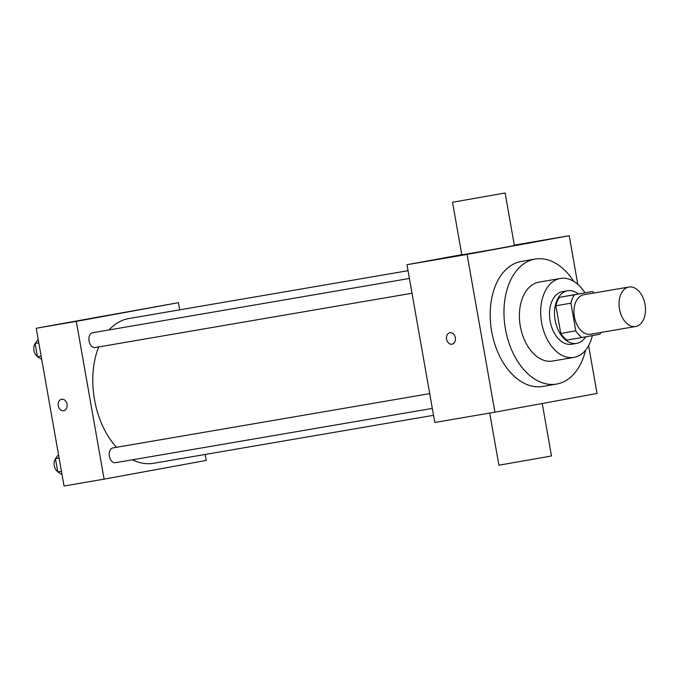 <?xml version="1.0" encoding="UTF-8"?>
<svg xmlns="http://www.w3.org/2000/svg" width="679" height="679" viewBox="0 0 679 679"><rect width="100%" height="100%" fill="white"/><g stroke="black" fill="none" stroke-linecap="round" stroke-linejoin="round"><path stroke-width="1.02" d="M635.748 326.489A20.022 12.977 -99.7 0 1 635.654 326.506A20.022 12.977 -99.7 0 1 619.477 308.962A20.022 12.977 -99.7 0 1 628.89 287.03A20.022 12.977 -99.7 0 1 645.05 304.506A20.022 12.977 -99.7 0 1 635.748 326.489M590.654 334.212A20.022 12.977 -99.7 0 1 590.56 334.229A20.022 12.977 -99.7 0 1 574.392 316.686A20.022 12.977 -99.7 0 1 583.796 294.754L628.89 287.03M592.368 291.495L574.459 294.771A25.844 16.746 -99.7 0 0 570.912 303.19L555.88 305.771A25.844 16.746 -99.7 0 1 559.428 297.351L592.368 291.495A25.844 16.746 -99.7 0 1 594.235 292.972M570.912 303.19L575.792 330.86A25.844 16.746 -99.7 0 0 581.988 337.497L599.905 334.221A25.844 16.746 -99.7 0 0 601 332.438M555.88 305.771L560.761 333.44L575.792 330.86M560.761 333.44A25.844 16.746 -99.7 0 0 566.957 340.077L581.988 337.497M578.321 293.897A26.702 17.306 80.3 0 0 567.636 290.756A26.702 17.306 80.3 0 0 555.125 320.191A26.702 17.306 80.3 0 0 576.658 343.387A26.702 17.306 80.3 0 0 585.714 336.818M571.777 344.219A26.702 17.306 -99.7 0 1 571.65 344.245A26.702 17.306 -99.7 0 1 550.117 321.048A26.702 17.306 -99.7 0 1 562.628 291.614L567.636 290.756M559.428 297.351L574.459 294.771M584.916 292.768A40.053 25.955 80.3 0 0 560.379 278.458A40.053 25.955 80.3 0 0 541.604 322.61A40.053 25.955 80.3 0 0 573.908 357.4A40.053 25.955 80.3 0 0 592.309 335.604M560.379 278.458L539.084 282.108A40.053 25.955 80.3 0 0 520.318 326.251A40.053 25.955 80.3 0 0 552.613 361.05L573.908 357.4M573.747 281.352A63.41 41.096 80.3 0 0 535.137 259.081A63.41 41.096 80.3 0 0 505.422 328.984A63.41 41.096 80.3 0 0 556.559 384.076A63.41 41.096 80.3 0 0 585.553 350.211M543.081 386.385A63.41 41.096 -99.7 0 1 542.776 386.436A63.41 41.096 -99.7 0 1 491.647 331.344A63.41 41.096 -99.7 0 1 521.362 261.44L535.137 259.081M577.795 284.331L569.223 235.706L467.093 254.413L494.915 412.17L597.036 393.464L588.608 345.645M449.897 332.702A5.839 4.447 -100.4 0 0 446.561 339.194A5.839 4.447 79.6 0 1 449.888 332.702A5.839 4.447 79.6 0 1 455.32 337.641A5.839 4.447 79.6 0 1 451.993 344.194A5.839 4.447 79.6 0 1 446.561 339.194A5.839 4.447 -100.4 0 0 452.002 344.185M461.771 254.676L406.976 264.717L434.789 422.474L494.915 412.17M406.976 264.717L467.093 254.413M514.309 245.119L569.223 235.706M505.117 192.989L514.393 245.577L488.125 250.364L461.805 254.846L452.537 202.266L505.117 192.989L452.537 202.266M542.241 403.504L551.484 455.923L547.35 456.729L498.895 465.191L489.703 413.061M116.465 447.308A73.425 47.581 -99.7 0 1 94.466 399.481A73.425 47.581 -99.7 0 1 98.71 346.935M109.056 329.935A73.425 47.581 -99.7 0 1 128.874 318.544L408.028 270.7M154.023 463.214A73.425 47.581 -99.7 0 1 153.675 463.273A73.425 47.581 -99.7 0 1 132.481 459.793M95.145 347.546A7.503 4.863 -99.7 0 1 95.111 347.546A7.503 4.863 -99.7 0 1 89.051 340.977A7.503 4.863 -99.7 0 1 92.582 332.761L409.403 278.466M115.455 462.705A7.503 4.863 -99.7 0 1 115.422 462.713A7.503 4.863 -99.7 0 1 109.37 456.195A7.503 4.863 -99.7 0 1 112.884 447.928L429.705 393.633M179.689 309.836L178.424 302.673L76.303 321.388L104.116 479.145L206.246 460.43L205.194 454.446M178.424 302.673L36.225 328.254L76.303 321.388M36.225 328.254L64.038 486.011L104.116 479.145M63.707 410.727A5.839 4.447 79.6 0 1 63.673 410.736A5.839 4.447 79.6 0 1 58.275 405.762A5.839 4.447 79.6 0 1 61.602 399.244A5.839 4.447 79.6 0 1 67.026 404.183A5.839 4.447 79.6 0 1 63.707 410.727A5.839 4.447 79.6 0 1 63.673 410.736A5.839 4.447 79.6 0 1 58.275 405.762A5.839 4.447 79.6 0 1 61.602 399.244M104.193 315.998L94.058 317.764L104.193 315.998M94.075 317.764L105.542 315.743M58.513 454.692L55.432 458.631L57.774 471.913L62.01 474.502M55.432 458.631L59.098 458.002M57.774 471.913L61.441 471.285M57.715 471.557A7.503 4.863 -99.7 0 1 55.474 458.86M38.211 339.534L35.121 343.464L37.464 356.747L41.699 359.344M35.121 343.464L38.796 342.836M37.464 356.747L41.139 356.119M37.404 356.399A7.503 4.863 -99.7 0 1 35.164 343.701M635.654 326.506L590.56 334.229M571.65 344.245L576.658 343.387M542.776 386.436L556.559 384.076M153.675 463.273L433.533 415.319M95.111 347.546L412.009 293.243M115.422 462.713L432.311 408.41"/></g></svg>
